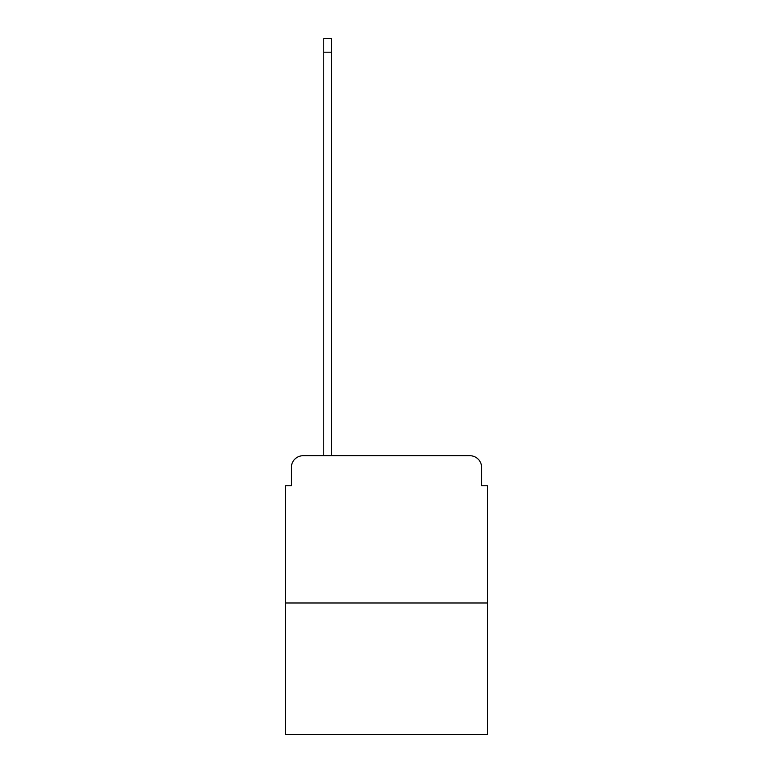 <?xml version="1.0" encoding="UTF-8"?>
<svg xmlns="http://www.w3.org/2000/svg" width="773" height="773" viewBox="0 0 773 773"><rect width="100%" height="100%" fill="white"/><g stroke="black" fill="none" stroke-linecap="round" stroke-linejoin="round"><path stroke-width="1.16" d="M291.363 467.501L291.363 485.763L291.363 467.501A11.779 11.779 0 0 1 303.142 455.712L323.761 455.712L323.761 38.65L331.424 38.65L331.424 455.712L340.555 455.712M487.531 602.988L285.469 602.988L285.469 734.35L487.531 734.35L487.531 485.763L481.637 485.763L481.637 467.501A11.779 11.779 0 0 0 469.858 455.712L303.142 455.712M285.469 602.988L285.469 485.763L291.363 485.763M432.445 455.712L469.858 455.712M481.637 485.763L481.637 467.501M323.761 52.197L331.424 52.197"/></g></svg>

